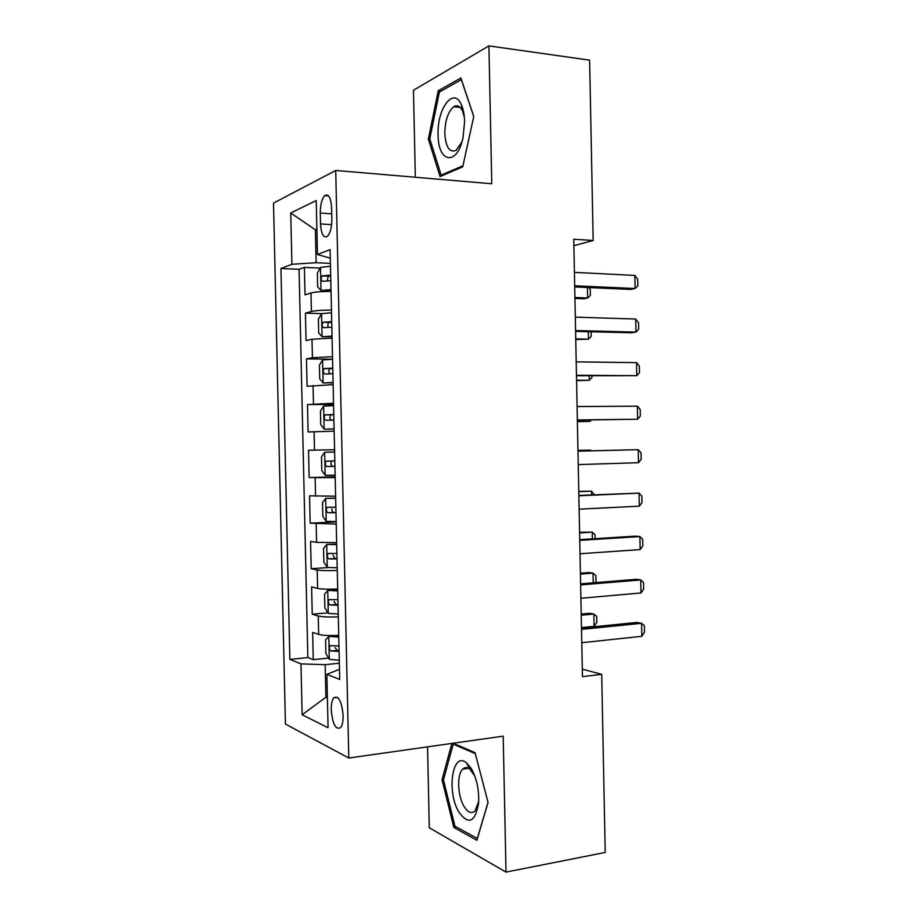 <?xml version="1.0" encoding="UTF-8"?>
<svg xmlns="http://www.w3.org/2000/svg" width="918" height="918" viewBox="0 0 918 918"><rect width="100%" height="100%" fill="white"/><g stroke="black" fill="none" stroke-linecap="round" stroke-linejoin="round"><path stroke-width="1.38" d="M465.828 767.597L465.621 768.699M343.125 715.512C341.703 701.18 338.581 695.293 333.762 697.841C332.018 700.216 331.18 704.255 331.249 709.993C332.614 724.245 335.747 730.12 340.635 727.618C342.345 725.254 343.171 721.227 343.125 715.512M456.854 107.05L457.405 105.845M427.559 746.862L429.291 827.784L506.013 872.1L605.214 852.455L601.703 674.317L582.31 669.153M273.507 203.096L285.429 724.05L348.794 758.027L335.724 170.461L273.507 203.096M335.724 170.461L491.773 183.761L488.915 45.9L413.467 90.239L415.326 177.243M331.042 291.454C321.587 291.442 314.897 291.947 310.972 292.98L305.017 294.85L304.397 267.379L320.175 268.125M331.455 310.1C322 310.112 315.31 310.582 311.386 311.489L305.43 313.153L321.69 313.635M305.43 313.153L306.05 340.601L312.005 339.247L332.075 338.065M333.119 384.631L307.082 386.306L306.463 358.881L332.546 359.213M334.152 431.15L308.115 431.965L307.496 404.574L333.555 404.448M334.577 449.74L308.528 450.222L309.148 477.589L335.173 476.74M335.609 496.202L309.561 495.823L310.181 523.168L336.183 521.872M336.642 542.618L316.584 542.354L310.594 541.39L311.202 568.712L328.3 567.553M337.686 589C328.265 589.39 321.575 589.184 317.628 588.404L311.615 586.912L312.235 614.211L328.001 612.868M573.888 245.691L593.166 240.493L573.761 239.242L582.46 676.658L601.703 674.317M320.29 213.056L320.531 223.935C321.266 234.4 323.618 238.496 327.577 236.19C330.388 232.897 331.823 227.148 331.857 218.954L331.605 207.858C330.859 197.439 328.541 193.365 324.651 195.637C321.77 198.999 320.313 204.806 320.29 213.056L331.742 213.848M339.476 669.348L326.877 674.294L339.706 679.458L330.101 249.639L317.444 254.493L330.296 258.188M326.877 674.294L328.07 727.733L302.137 714.755L300.978 663.875L289.87 659.399L280.954 268.504L291.901 264.304L290.742 212.965L316.24 200.549L317.444 254.493M304.397 267.379L299.061 269.341L307.851 657.586L313.256 659.663L328.621 658.091M338.719 635.325C329.31 635.784 322.62 635.474 318.661 634.395L312.648 632.399L313.256 659.663M338.306 616.804C328.885 617.229 322.207 616.965 318.248 616.001L312.235 614.211M337.262 570.445C327.852 570.812 321.162 570.663 317.203 569.986L311.202 568.712M336.229 524.063L310.181 523.168M335.196 477.624L309.148 477.589M307.496 404.574L333.532 403.243M306.463 358.881L312.43 357.745L332.5 356.689M316.894 229.925L315.39 229.821L316.125 262.686L291.901 264.304M330.411 263.397L316.125 262.686M488.915 45.9L589.62 60.152L593.166 240.493M506.013 872.1L503.202 736.144L348.794 758.027M316.882 229.179L315.39 229.821L290.742 212.965M327.382 697.072L325.89 697.255L327.405 697.921M339.339 663.186L325.167 664.678L325.89 697.255L302.137 714.755M299.061 269.341L280.954 268.504M307.851 657.586L289.87 659.399M300.978 663.875L325.167 664.678M428.362 139.066L440.043 176.577L462.752 166.789L473.768 116.46L460.893 77.984L438.23 90.779L428.362 139.066L429.934 139.226M451.885 743.419L442.017 779.749L453.848 827.462L476.878 840.268L488.078 802.458L475.042 752.657L453.125 743.236M440.996 91.112L438.23 90.779M456.418 827.015L453.848 827.462M443.589 779.508L442.017 779.749M574.416 272.371L634.854 275.423L637.7 279.324L637.826 285.842L635.107 288.516L630.609 289.411L574.714 286.932M634.854 275.423L635.107 288.516L574.691 285.808M330.48 266.3L320.589 267.379L317.353 273.174L317.662 286.967L321.105 290.524L330.996 289.549M321.105 290.524L331.008 290.283M330.675 275.136L322.229 275.893C320.634 278.406 320.795 280.219 322.711 281.333L330.801 280.713M327.221 280.862L328.277 276.157L330.687 275.928M588.886 287.563L590.251 289.285L590.366 295.435L587.612 297.994L587.405 287.495M574.943 298.453L583.596 298.798L587.612 297.994L574.92 297.489M464.6 121.52C464.416 114.658 463.315 109.001 461.295 104.56C453.458 86.292 436.899 108.967 438.104 134.682C437.955 163.106 457.256 166.468 463.074 137.39L464.6 121.52M464.336 117.022L462.477 110.803C460.102 106.075 457.21 104.698 453.779 106.695C448.041 111.583 445.058 120.522 444.828 133.523C445.827 147.362 449.591 152.962 456.131 150.322L461.892 141.957M456.98 107.062L457.531 105.868M442.958 175.327L441.156 175.166L429.796 138.813L439.389 92.018L461.364 79.682L473.734 116.62M462.982 165.722L441.156 175.166M471.301 768.561L466.459 762.812C452.356 750.798 446.355 791.867 458.931 812.166C468.559 825.259 475.111 822.356 478.565 803.457C479.288 790.226 476.867 778.59 471.301 768.561M474.858 776.1L469.741 769.02C467.124 767.081 464.772 767.127 462.683 769.146C456.785 774.459 457.543 795.826 464.003 806.36C467.824 812.522 471.496 814.036 475.031 810.915L478.714 801.345M465.747 768.687L465.954 767.586M477.394 838.536L454.949 826.2L443.463 779.956L453.217 744.131L475.306 753.655M454.708 743.924L453.217 744.131M488.032 802.263L477.28 838.559M575.311 317.135L635.704 319.051L638.538 322.757L638.664 329.264L635.956 332.121L631.446 332.786L575.597 331.364M635.704 319.051L635.956 332.121L575.575 330.56M576.194 361.864L636.541 362.621L639.376 366.144L639.502 372.651L636.794 375.691L576.481 375.749M636.541 362.621L636.794 375.691L576.47 375.278M577.089 406.548L637.379 406.169L640.202 409.508L640.328 416.003L637.631 419.228L577.353 420.1M637.379 406.169L637.631 419.228L577.353 419.951M577.973 451.197L638.217 449.671L641.039 452.826L641.166 459.321L638.469 462.718L578.237 464.588M638.469 462.718L638.217 449.671L577.973 451.128M331.513 312.797L321.633 313.658L318.385 319.154L318.695 332.936L322.149 336.78L332.029 336.034M322.149 336.78L332.041 336.55M331.708 321.633L323.205 322.275C321.679 324.743 321.862 326.544 323.744 327.703L331.834 327.21M328.437 327.324C327.405 325.339 327.657 323.71 329.218 322.436L331.719 322.207M591.089 331.754L591.181 336.436L588.427 339.155L588.277 331.685M575.758 339.557L588.427 339.155L575.747 338.868M332.557 359.259L322.666 359.89L319.418 365.089L319.728 378.87L323.182 382.99L333.073 382.473M323.182 382.99L333.073 382.772M332.752 368.084L324.18 368.611C322.723 371.033 322.918 372.834 324.788 374.016L332.878 373.649M329.746 373.741C328.426 371.859 328.564 370.161 330.17 368.669L332.752 368.451M591.949 375.852L591.984 377.39L589.241 380.281L589.149 375.841M576.573 380.626L589.241 380.281L576.561 380.224M333.59 405.676L323.698 406.077L320.451 410.989L320.761 424.747L324.215 429.165L334.106 428.867M324.215 429.165L334.106 428.947M333.785 414.488L325.156 414.913C323.767 417.288 323.985 419.078 325.821 420.295L333.911 420.054M331.237 420.123C329.47 418.447 329.436 416.703 331.111 414.867L333.785 414.638M577.388 421.66L590.056 421.373L590.022 419.951M577.388 421.534L590.056 421.373L591.341 419.928M334.622 452.023L324.731 452.23L321.484 456.843L321.793 470.59L325.247 475.283L335.139 475.226M324.731 452.23L334.622 452.046M334.818 460.859L326.142 461.157C324.8 463.487 325.041 465.277 326.854 466.528L334.944 466.413M334.944 466.321L333.073 466.355C330.595 465.185 330.262 463.406 332.064 461.008L326.142 461.157M590.63 450.807L590.618 450.118L577.961 450.428M591.272 450.784L590.618 450.118L577.961 450.371M578.868 495.8L639.054 493.138L641.877 496.099L642.003 502.594L639.307 506.174L579.132 509.18M639.307 506.174L639.054 493.138L578.856 495.41M335.655 498.141L325.764 498.336L322.505 502.662L322.815 516.398L326.28 521.367L336.172 521.527M325.764 498.336L335.655 498.382M335.85 507.184L327.129 507.367C325.844 509.651 326.097 511.429 327.898 512.726L335.977 512.737M335.977 512.428L334.106 512.439C332.5 512.221 331.788 511.051 331.972 508.951M591.502 494.848L591.433 491.153L578.776 491.681M594.302 494.722L591.433 491.153L578.776 491.348M579.751 540.369L639.892 536.571L642.703 539.348L642.83 545.831L640.144 549.595L580.015 553.738M640.144 549.595L639.892 536.571L635.371 536.146L579.74 539.646M336.676 544.213L326.797 544.397L323.538 548.425L323.847 562.149L327.313 567.416L337.204 567.794M326.797 544.397L336.688 544.672M336.883 553.462L328.105 553.52C326.888 555.769 327.152 557.547 328.931 558.867L337.009 559.005M336.998 558.488L335.127 558.477L332.982 555.218M592.374 538.855L592.236 532.153L579.602 532.91M595.162 538.682L595.094 534.781L592.236 532.153L579.591 532.291M580.635 584.904L640.73 579.958L643.541 582.551L643.667 589.023L640.982 592.971L580.899 598.249M640.982 592.971L640.73 579.958L636.208 579.315L580.612 583.859M337.709 590.24L327.829 590.412L324.57 594.153L324.869 607.865L328.346 613.408L338.237 614.016M327.829 590.412L337.721 590.917M337.916 599.695L329.092 599.638C327.921 601.841 328.208 603.619 329.964 604.973L338.042 605.237M338.031 604.503L336.16 604.469L334.003 601.416M593.246 582.827L593.051 573.119L580.417 574.094M595.312 582.655L596.011 581.702L595.897 575.586L593.051 573.119L589.023 572.534L580.405 573.199M581.519 629.381L641.567 623.311L644.367 625.72L644.493 632.192L641.82 636.312L581.783 642.726M641.82 636.312L641.567 623.311L637.046 622.438L581.496 628.015M338.731 636.231L328.862 636.392L325.592 639.846L325.901 653.547L329.378 659.365L339.27 660.203M328.862 636.392L338.753 637.115M338.949 645.893L330.078 645.698C328.965 647.867 329.264 649.646 330.996 651.046L339.075 651.436M339.052 650.472L337.181 650.426L335.036 647.534M581.484 627.579L594.107 626.317L593.854 614.05L581.232 615.244M594.107 626.317L596.815 622.461L596.7 616.345L593.854 614.05L589.826 613.258L581.209 614.073M311.386 311.489L310.972 292.98M318.661 634.395L318.248 616.001M317.628 588.404L317.203 569.986M316.584 542.354L316.171 523.926M315.551 496.271L315.126 477.819M314.507 450.141L314.094 431.678M313.463 403.966L313.049 385.48M312.43 357.745L312.005 339.247M331.605 224.646L320.531 223.935M320.508 267.528L321.025 290.432M328.816 276.043L322.585 275.767M321.541 313.795L322.057 336.688M329.86 322.31L323.618 322.138M322.585 360.017L323.09 382.886M330.893 368.52L324.662 368.462M323.618 406.204L324.123 429.05M331.914 414.695L325.695 414.752M324.651 452.344L325.167 475.168M333.073 466.355L326.854 466.528M325.683 498.44L326.2 521.24M334.106 512.439L327.898 512.726M326.716 544.5L327.233 567.278M335.127 558.477L328.931 558.867M327.749 590.515L328.265 613.27M336.16 604.469L329.964 604.973M328.782 636.484L329.287 659.216M337.181 650.426L330.996 651.046M337.572 697.393L333.762 697.841M328.644 195.947L324.651 195.637M328.277 276.157L322.229 275.893M462.477 110.803L461.295 104.56M460.228 107.44L453.779 106.695M469.741 769.02L466.459 762.812M468.57 768.251L462.683 769.146M329.218 322.436L323.205 322.275M330.159 368.669L324.18 368.611M331.111 414.856L325.156 414.913M330.262 507.229L327.129 507.367M330.01 553.405L328.105 553.52M330.56 599.523L329.092 599.638M331.341 645.583L330.078 645.698"/></g></svg>
